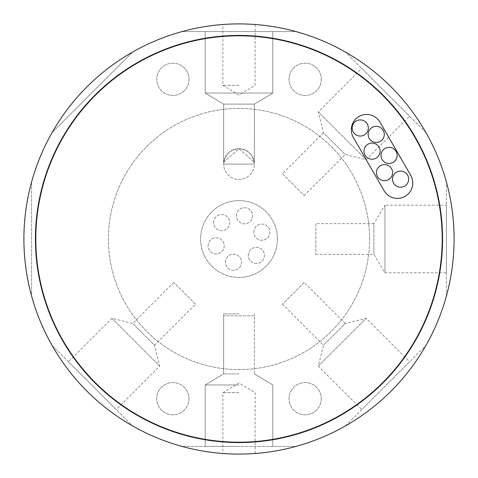 <?xml version="1.0" encoding="UTF-8"?>
<svg xmlns="http://www.w3.org/2000/svg" width="478" height="478" viewBox="0 0 478 478"><rect width="100%" height="100%" fill="white"/><g stroke="black" fill="none" stroke-linecap="round" stroke-linejoin="round"><path stroke-width="0.36" stroke-dasharray="2.39 1.79" d="M408.666 179.136A8.066 8.066 0 0 0 400.6 171.07A8.066 8.066 0 0 0 392.534 179.136A8.066 8.066 0 0 0 400.6 187.203A8.066 8.066 0 0 0 408.666 179.136M392.593 172.636A8.066 8.066 0 0 0 384.527 164.569A8.066 8.066 0 0 0 376.461 172.636A8.066 8.066 0 0 0 384.527 180.702A8.066 8.066 0 0 0 392.593 172.636M397.122 155.422A8.066 8.066 0 0 0 389.056 147.355A8.066 8.066 0 0 0 380.99 155.422A8.066 8.066 0 0 0 389.056 163.488A8.066 8.066 0 0 0 397.122 155.422M380.124 151.15A8.066 8.066 0 0 0 372.057 143.083A8.066 8.066 0 0 0 363.991 151.15A8.066 8.066 0 0 0 372.057 159.216A8.066 8.066 0 0 0 380.124 151.15M384.276 134.396A8.066 8.066 0 0 0 376.21 126.329A8.066 8.066 0 0 0 368.144 134.396A8.066 8.066 0 0 0 376.21 142.462A8.066 8.066 0 0 0 384.276 134.396M368.329 127.984A8.066 8.066 0 0 0 360.263 119.918A8.066 8.066 0 0 0 352.196 127.984A8.066 8.066 0 0 0 360.263 136.051A8.066 8.066 0 0 0 368.329 127.984M412.765 183.026A15.362 15.362 0 0 0 410.71 175.348L379.98 122.123A15.362 15.362 0 0 0 358.99 116.501A15.362 15.362 0 0 0 353.367 137.485L384.097 190.71A15.362 15.362 0 0 0 412.765 183.026M442.192 239A203.192 203.192 0 0 0 239 35.808A203.192 203.192 0 0 0 35.808 239A203.192 203.192 0 0 0 239 442.192A203.192 203.192 0 0 0 442.192 239M35.426 239A203.574 203.574 0 0 0 239 442.574A203.574 203.574 0 0 0 442.574 239A203.574 203.574 0 0 0 239 35.426A203.574 203.574 0 0 0 35.426 239M253.794 232.171A8.066 8.066 0 0 1 261.86 224.104A8.066 8.066 0 0 1 269.927 232.171A8.066 8.066 0 0 1 261.86 240.237A8.066 8.066 0 0 1 253.794 232.171A8.066 8.066 0 0 1 261.86 224.104A8.066 8.066 0 0 1 269.927 232.171A8.066 8.066 0 0 1 261.86 240.237A8.066 8.066 0 0 1 253.794 232.171M248.279 255.383A8.066 8.066 0 0 1 256.345 247.317A8.066 8.066 0 0 1 264.412 255.383A8.066 8.066 0 0 1 256.345 263.45A8.066 8.066 0 0 1 248.279 255.383A8.066 8.066 0 0 1 256.345 247.317A8.066 8.066 0 0 1 264.412 255.383A8.066 8.066 0 0 1 256.345 263.45A8.066 8.066 0 0 1 248.279 255.383M225.419 262.213A8.066 8.066 0 0 1 233.485 254.147A8.066 8.066 0 0 1 241.551 262.213A8.066 8.066 0 0 1 233.485 270.279A8.066 8.066 0 0 1 225.419 262.213A8.066 8.066 0 0 1 233.485 254.147A8.066 8.066 0 0 1 241.551 262.213A8.066 8.066 0 0 1 233.485 270.279A8.066 8.066 0 0 1 225.419 262.213M208.073 245.829A8.066 8.066 0 0 1 216.14 237.763A8.066 8.066 0 0 1 224.206 245.829A8.066 8.066 0 0 1 216.14 253.896A8.066 8.066 0 0 1 208.073 245.829A8.066 8.066 0 0 1 216.14 237.763A8.066 8.066 0 0 1 224.206 245.829A8.066 8.066 0 0 1 216.14 253.896A8.066 8.066 0 0 1 208.073 245.829M213.588 222.617A8.066 8.066 0 0 1 221.655 214.55A8.066 8.066 0 0 1 229.721 222.617A8.066 8.066 0 0 1 221.655 230.683A8.066 8.066 0 0 1 213.588 222.617A8.066 8.066 0 0 1 221.655 214.55A8.066 8.066 0 0 1 229.721 222.617A8.066 8.066 0 0 1 221.655 230.683A8.066 8.066 0 0 1 213.588 222.617M236.449 215.787A8.066 8.066 0 0 1 244.515 207.721A8.066 8.066 0 0 1 252.581 215.787A8.066 8.066 0 0 1 244.515 223.853A8.066 8.066 0 0 1 236.449 215.787A8.066 8.066 0 0 1 244.515 207.721A8.066 8.066 0 0 1 252.581 215.787A8.066 8.066 0 0 1 244.515 223.853A8.066 8.066 0 0 1 236.449 215.787M239 85.359L222.868 85.359L239 85.359M239 23.9C218.189 24.557 218.189 24.557 239 23.9C259.817 24.557 259.817 24.557 239 23.9C259.817 24.557 259.817 24.557 239 23.9M239 392.641L222.868 392.641L239 392.641M235.768 454.076L227.516 453.795M239 454.1C218.189 453.443 218.189 453.443 239 454.1C259.817 453.443 259.817 453.443 239 454.1C259.817 453.443 259.817 453.443 239 454.1M254.362 164.097L254.362 104.12L254.362 164.097A15.362 15.362 0 0 1 239 179.465A15.362 15.362 0 0 1 223.638 164.097A15.362 15.362 0 0 1 239 148.736A15.362 15.362 0 0 1 254.362 164.097A15.362 15.362 0 0 1 239 179.465A15.362 15.362 0 0 1 223.638 164.097L239 164.097L223.638 164.097C224.612 154.836 229.733 149.71 239 148.736C229.733 149.71 224.612 154.836 223.638 164.097A15.362 15.362 0 0 1 239 148.736A15.362 15.362 0 0 1 254.362 164.097C253.388 154.836 248.267 149.71 239 148.736C248.267 149.71 253.388 154.836 254.362 164.097L239 164.097L254.362 164.097L239 164.097L254.362 164.097L254.362 104.12L223.638 104.12L254.368 104.12L223.638 104.12L254.362 104.12L239 104.12L254.362 104.12L239 104.12L254.362 104.12L272.801 93.037L205.199 93.037L272.801 93.037L239 93.037L272.801 93.037L239 93.037L272.801 93.037L239 93.037L272.801 93.037L272.801 31.584L205.199 31.584L272.801 31.584L239 31.584L272.801 31.584L239 31.584L272.801 31.584L239 31.584L272.801 31.584L272.801 93.037L272.801 31.584L272.801 93.037L254.362 104.12L272.801 93.037L254.362 104.12L254.368 162.179M321.276 398.694A16.133 16.133 0 0 1 305.143 414.826A16.133 16.133 0 0 1 289.011 398.694A16.133 16.133 0 0 1 305.143 382.561A16.133 16.133 0 0 1 321.276 398.694A16.133 16.133 0 0 1 305.143 414.826A16.133 16.133 0 0 1 289.011 398.694A16.133 16.133 0 0 1 305.143 382.561A16.133 16.133 0 0 1 321.276 398.694M188.989 398.694A16.133 16.133 0 0 1 172.857 414.826A16.133 16.133 0 0 1 156.724 398.694A16.133 16.133 0 0 1 172.857 382.561A16.133 16.133 0 0 1 188.989 398.694A16.133 16.133 0 0 1 172.857 414.826A16.133 16.133 0 0 1 156.724 398.694A16.133 16.133 0 0 1 172.857 382.561A16.133 16.133 0 0 1 188.989 398.694M321.276 79.306A16.133 16.133 0 0 1 305.143 95.439A16.133 16.133 0 0 1 289.011 79.306A16.133 16.133 0 0 1 305.143 63.174A16.133 16.133 0 0 1 321.276 79.306A16.133 16.133 0 0 1 305.143 95.439A16.133 16.133 0 0 1 289.011 79.306A16.133 16.133 0 0 1 305.143 63.174A16.133 16.133 0 0 1 321.276 79.306M277.413 239A38.413 38.413 0 0 1 239 277.413A38.413 38.413 0 0 1 200.587 239A38.413 38.413 0 0 1 239 200.587A38.413 38.413 0 0 1 277.413 239A38.413 38.413 0 0 1 239 277.413A38.413 38.413 0 0 1 200.587 239A38.413 38.413 0 0 1 239 200.587A38.413 38.413 0 0 1 277.413 239M239 373.88L223.632 373.88L239 373.88M239 313.903L223.638 313.903L239 313.903M239 446.416L205.199 446.416L239 446.416M239 384.963L205.199 384.963L239 384.963M195.544 304.181L173.813 282.456L195.544 304.181L154.49 345.241L132.759 323.51L111.888 318.306L68.432 361.762L116.232 409.568L68.432 361.762M173.813 282.456L132.759 323.51L154.49 345.241L159.688 366.112L116.232 409.568M254.362 315.821L223.632 315.821L254.362 315.821L254.362 373.88L272.801 384.963L272.801 446.416L272.801 384.963L272.801 446.416L272.801 384.963L254.362 373.88L272.801 384.963L254.362 373.88L254.362 313.903M223.632 315.821L223.632 373.88L205.199 384.963L205.199 446.416L205.199 384.963L205.199 446.416L205.199 384.963L223.638 373.88L205.199 384.963L223.632 373.88L223.638 313.903L223.638 373.88L223.638 313.903M304.181 282.456L282.456 304.187L304.181 282.456L345.241 323.51L323.51 345.241L318.306 366.112L361.762 409.568L409.568 361.768L361.762 409.568M282.456 304.187L323.51 345.241L345.241 323.51L366.112 318.312L409.568 361.768M315.821 223.638L315.821 254.368L315.821 223.638L373.88 223.638L373.88 254.368L373.88 223.638L384.963 205.199L384.963 272.801L384.963 205.199L446.416 205.199L446.416 272.801L446.416 205.199M315.821 254.368L373.88 254.368L384.963 272.801L446.416 272.801M282.456 173.819L304.187 195.544L282.456 173.819L323.51 132.759L345.241 154.49L366.112 159.694L409.568 116.238L361.768 68.432L409.568 116.238M304.187 195.544L345.241 154.49L323.51 132.759L318.312 111.888L361.768 68.432M111.888 318.306L159.688 366.112L111.888 318.306M318.306 366.112L366.112 318.312L318.306 366.112M366.112 159.694L318.312 111.888L366.112 159.694M223.638 162.179L238.994 148.736L254.242 162.179L238.994 148.736L223.638 162.179L223.638 104.12L205.199 93.037L205.199 31.584L205.199 93.037L205.199 31.584L205.199 93.037L223.638 104.12L205.199 93.037L223.638 104.12L223.638 164.097M188.989 79.306A16.133 16.133 0 0 1 172.857 95.439A16.133 16.133 0 0 1 156.724 79.306A16.133 16.133 0 0 1 172.857 63.174A16.133 16.133 0 0 1 188.989 79.306A16.133 16.133 0 0 1 172.857 95.439A16.133 16.133 0 0 1 156.724 79.306A16.133 16.133 0 0 1 172.857 63.174A16.133 16.133 0 0 1 188.989 79.306M369.596 239A130.596 130.596 0 0 0 239 108.404A130.596 130.596 0 0 0 108.404 239A130.596 130.596 0 0 0 239 369.596A130.596 130.596 0 0 0 369.596 239A130.596 130.596 0 0 0 239 108.404A130.596 130.596 0 0 0 108.404 239A130.596 130.596 0 0 0 239 369.596A130.596 130.596 0 0 0 369.596 239M446.416 295.972L446.416 182.028A215.1 215.1 0 0 0 425.952 132.621L345.379 52.048A215.1 215.1 0 0 0 182.028 31.584A215.1 215.1 0 0 1 295.972 31.584A215.1 215.1 0 0 0 182.028 31.584A215.1 215.1 0 0 1 295.972 31.584A215.1 215.1 0 0 0 182.028 31.584A215.1 215.1 0 0 1 295.972 31.584A215.1 215.1 0 0 0 182.028 31.584A215.1 215.1 0 0 1 295.972 31.584L182.028 31.584A215.1 215.1 0 0 0 132.621 52.048L52.048 132.621A215.1 215.1 0 0 0 31.584 182.028L31.584 295.972A215.1 215.1 0 0 0 52.048 345.379L132.621 425.952A215.1 215.1 0 0 0 182.028 446.416L295.972 446.416A215.1 215.1 0 0 0 345.379 425.952L425.952 345.379A215.1 215.1 0 0 0 446.416 295.972L446.416 182.028A215.1 215.1 0 0 0 425.952 132.621L345.379 52.048A215.1 215.1 0 0 0 295.972 31.584L182.028 31.584A215.1 215.1 0 0 0 132.621 52.048L52.048 132.621M454.1 239A215.1 215.1 0 0 0 239 23.9A215.1 215.1 0 0 0 23.9 239A215.1 215.1 0 0 0 239 454.1A215.1 215.1 0 0 0 454.1 239M295.972 446.416A215.1 215.1 0 0 1 182.028 446.416A215.1 215.1 0 0 0 295.972 446.416A215.1 215.1 0 0 1 182.028 446.416A215.1 215.1 0 0 0 295.972 446.416A215.1 215.1 0 0 1 182.028 446.416A215.1 215.1 0 0 0 295.972 446.416A215.1 215.1 0 0 1 182.028 446.416A215.1 215.1 0 0 0 295.972 446.416L182.028 446.416M31.584 182.028L31.584 295.972M52.048 345.379L132.621 425.952M345.379 425.952L425.952 345.379M182.028 31.584L295.972 31.584L182.028 31.584M255.133 24.503L255.133 85.359L239 95.05L222.868 85.359L222.868 24.503M255.133 453.497L255.133 392.641L239 382.95L222.868 392.641L222.868 453.497"/><path stroke-width="0.72" d="M408.666 179.136A8.066 8.066 0 0 0 400.6 171.07A8.066 8.066 0 0 0 392.534 179.136A8.066 8.066 0 0 0 400.6 187.203A8.066 8.066 0 0 0 408.666 179.136M392.593 172.636A8.066 8.066 0 0 0 384.527 164.569A8.066 8.066 0 0 0 376.461 172.636A8.066 8.066 0 0 0 384.527 180.702A8.066 8.066 0 0 0 392.593 172.636M397.122 155.422A8.066 8.066 0 0 0 389.056 147.355A8.066 8.066 0 0 0 380.99 155.422A8.066 8.066 0 0 0 389.056 163.488A8.066 8.066 0 0 0 397.122 155.422M380.124 151.15A8.066 8.066 0 0 0 372.057 143.083A8.066 8.066 0 0 0 363.991 151.15A8.066 8.066 0 0 0 372.057 159.216A8.066 8.066 0 0 0 380.124 151.15M384.276 134.396A8.066 8.066 0 0 0 376.21 126.329A8.066 8.066 0 0 0 368.144 134.396A8.066 8.066 0 0 0 376.21 142.462A8.066 8.066 0 0 0 384.276 134.396M368.329 127.984A8.066 8.066 0 0 0 360.263 119.918A8.066 8.066 0 0 0 352.196 127.984A8.066 8.066 0 0 0 360.263 136.051A8.066 8.066 0 0 0 368.329 127.984M412.765 183.026A15.362 15.362 0 0 0 410.71 175.348L379.98 122.123A15.362 15.362 0 0 0 358.99 116.501A15.362 15.362 0 0 0 353.367 137.485L384.097 190.71A15.362 15.362 0 0 0 412.765 183.026M442.192 239A203.192 203.192 0 0 0 239 35.808A203.192 203.192 0 0 0 35.808 239A203.192 203.192 0 0 0 239 442.192A203.192 203.192 0 0 0 442.192 239M35.426 239A203.574 203.574 0 0 0 239 442.574A203.574 203.574 0 0 0 442.574 239A203.574 203.574 0 0 0 239 35.426A203.574 203.574 0 0 0 35.426 239M239 23.9C218.189 24.557 218.189 24.557 239 23.9M239 454.1L235.768 454.076M227.516 453.795L222.868 453.497M454.1 239A215.1 215.1 0 0 0 239 23.9A215.1 215.1 0 0 0 23.9 239A215.1 215.1 0 0 0 239 454.1A215.1 215.1 0 0 0 454.1 239M52.048 132.621A215.1 215.1 0 0 0 31.584 182.028M31.584 295.972A215.1 215.1 0 0 0 52.048 345.379M132.621 425.952A215.1 215.1 0 0 0 182.028 446.416M295.972 446.416A215.1 215.1 0 0 0 345.379 425.952M425.952 345.379A215.1 215.1 0 0 0 446.416 295.972"/></g></svg>
